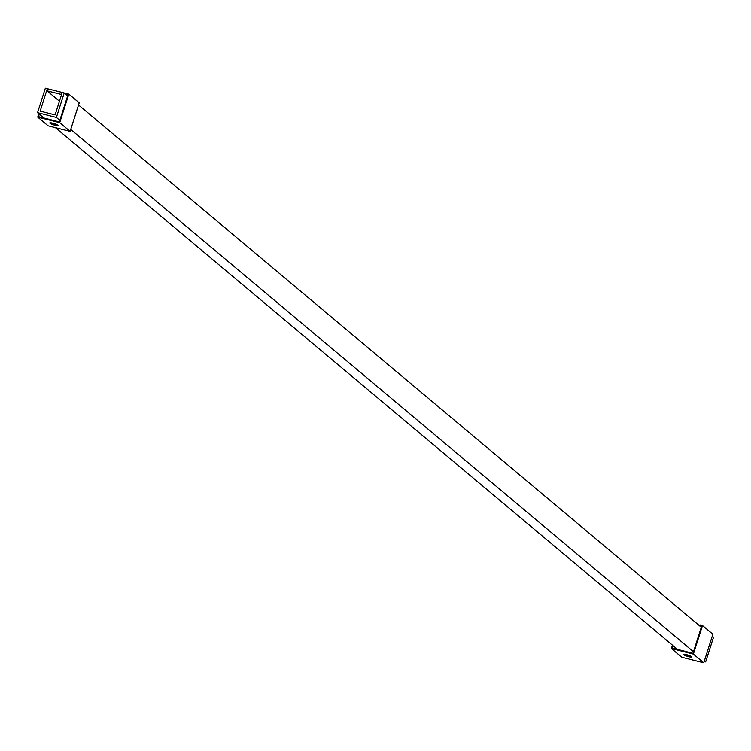 <?xml version="1.0" encoding="UTF-8"?>
<svg xmlns="http://www.w3.org/2000/svg" width="751" height="751" viewBox="0 0 751 751"><rect width="100%" height="100%" fill="white"/><g stroke="black" fill="none" stroke-linecap="round" stroke-linejoin="round"><path stroke-width="1.13" d="M684.02 654.196A4.337 0.685 -162.3 0 0 689.071 656.139A4.337 0.685 -162.3 0 0 691.324 656.524M688.874 656.759A4.337 0.685 17.7 0 1 683.438 654.346A4.337 0.685 17.7 0 1 686.273 654.581A4.337 0.685 17.7 0 1 691.709 656.984A4.337 0.685 17.7 0 1 688.874 656.759M672.464 645.156L671.385 648.535L693.38 654.093L702.495 625.536L700.336 624.992L700.139 625.602L701.706 625.996L692.985 653.332L672.164 648.066L672.962 645.578M702.495 625.536L712.877 634.248L703.762 662.804L693.38 654.093M700.139 625.602L701.472 626.719M671.385 648.535L681.767 657.247L703.762 662.804M61.544 94.682L61.864 92.364L47.717 88.796L47.069 90.833L59.46 101.225M61.206 94.41L47.069 90.833M37.55 112.678L56.409 117.438L64.22 92.964L62.249 92.467L55.095 114.903L40.169 111.129L47.322 88.693L45.36 88.196L37.55 112.678L43.905 118.01M55.424 127.67L677.562 649.437M704.382 660.88L705.64 661.931L704.166 661.556M56.409 117.438L59.836 120.32M70.725 129.454L693.492 651.746M712.192 636.397L713.45 637.458L705.64 661.931M64.22 92.964L67.646 95.837M78.536 104.971L701.303 627.263M50.364 122.77A4.337 0.685 -162.3 0 0 55.414 124.722A4.337 0.685 -162.3 0 0 57.677 125.107M55.217 125.333A4.337 0.685 17.7 0 1 49.791 122.92A4.337 0.685 17.7 0 1 52.626 123.155A4.337 0.685 17.7 0 1 58.052 125.558A4.337 0.685 17.7 0 1 55.217 125.333M38.808 113.73L37.728 117.109L59.723 122.666L68.839 94.11L66.679 93.565L66.482 94.175L68.059 94.57L59.329 121.906L38.517 116.649L39.305 114.152M68.839 94.11L79.231 102.821L70.115 131.378L59.723 122.666M66.482 94.175L67.825 95.302M46.834 88.571L49.04 89.125M37.728 117.109L48.12 125.821L70.115 131.378"/></g></svg>
